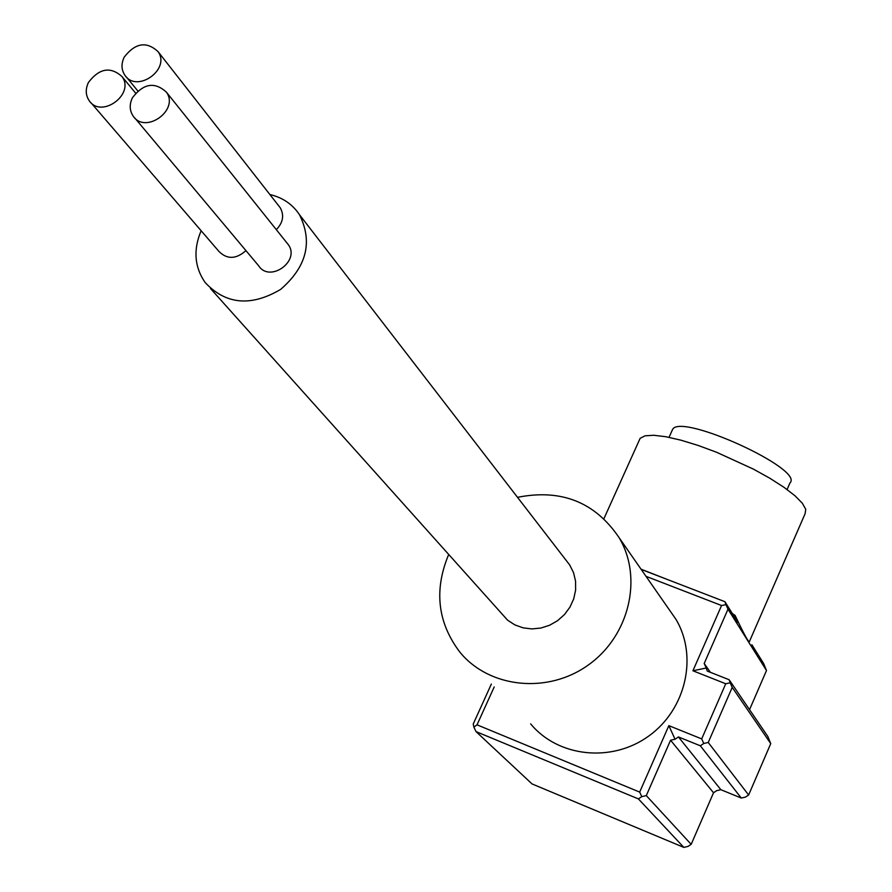 <?xml version="1.0" encoding="UTF-8"?>
<svg xmlns="http://www.w3.org/2000/svg" width="892" height="892" viewBox="0 0 892 892"><rect width="100%" height="100%" fill="white"/><g stroke="black" fill="none" stroke-linecap="round" stroke-linejoin="round"><path stroke-width="1.34" d="M641.181 569.397L724.928 601.699L737.885 622.393L735.108 615.435L732.332 613.529M494.201 686.952L477.03 724.828L473.897 727.136L473.228 724.014L491.358 684.064M691.177 844.345L713.533 792.754L670.561 740.237L646.299 795.608L691.177 844.345L688.011 846.408L683.841 847.4L638.404 798.909L476.005 731.596L532.033 783.923L683.841 847.4M749.548 709.653L766.496 670.528L727.995 609.203L704.201 663.481L710.389 672.323M751.889 644.771L763.608 663.492L766.496 670.528M668.889 609.18L675.946 619.327C698.09 656.256 685.981 709.553 648.696 736.078C611.7 762.994 557.913 757.096 530.64 723.858M477.03 724.828L639.676 792.096L668.844 725.642L701.692 738.911L725.742 683.763L692.928 670.773L721.561 605.523L646.009 576.332M692.928 670.773L706.241 668.019L707.256 671.085L729.121 679.726L767.834 736.469L770.744 743.627L732.221 687.386L708.237 742.478L748.633 794.995L770.744 743.627M720.859 789.699L741.285 798.05L700.332 745.79L678.433 736.937L720.859 789.699L716.722 790.635L713.533 792.754M735.108 615.435C744.575 635.438 749.38 644.046 749.548 641.259L805.086 513.747L805.744 509.321L802.354 503.244L795.017 495.796L784.035 487.344L769.919 478.29L753.383 469.103L716.477 452.222L698.046 445.409L680.897 440.169L665.889 436.734L653.758 435.274L645.061 435.809L640.155 438.295L639.118 440.592M666.469 579.142L641.036 569.174M787.09 489.518L789.966 482.94C804.762 469.382 681.443 413.007 672.657 429.297L671.921 430.936M638.404 798.909L641.772 796.634L646.299 795.608M639.676 792.096L641.772 796.634M473.897 727.136L476.005 731.596M670.561 740.237L675.043 739.256L678.433 736.937M668.844 725.642L675.043 739.256M701.692 738.911L703.766 743.471L700.332 745.79M732.221 687.386L730.18 682.826L725.742 683.763M703.766 743.471L708.237 742.478M729.121 679.726L730.18 682.826M727.995 609.203L725.965 604.653L721.561 605.523M706.241 668.019L704.201 663.481M724.928 601.699L725.965 604.653M741.285 798.05L745.411 797.102L748.633 794.995M517.505 497.323C561.246 488.649 595.131 502.129 619.148 537.742C643.032 577.659 629.473 635.706 588.586 664.796C548 694.311 489.373 688.2 459.96 652.253C437.604 622.772 433.813 590.248 448.598 554.679M566.141 560.354L569.72 565.004L573.567 572.742L575.574 581.238L575.619 590.091L573.723 598.866L569.943 607.151L564.48 614.543L557.589 620.676L549.606 625.247L540.92 628.035L531.944 628.927L523.125 627.856L514.874 624.902L507.604 620.196L210.445 288.462M269.875 194.534C282.619 197.5 292.487 204.223 299.467 214.693C312.981 241.91 306.703 266.808 280.634 289.398C251.009 306.87 225.843 304.585 205.149 282.541C194.456 267.02 193.129 249.749 201.135 230.738M278.861 206.019L280.311 207.869C284.37 215.407 283.032 222.665 276.319 229.657M245.947 250.619C236.079 259.327 227.07 259.583 218.919 251.399L90.828 102.558M286.834 242.814L288.361 244.731C300.47 261.245 269.618 283.076 258.635 265.76L134.748 117.911M132.384 97.819C143.411 83.38 154.751 81.495 166.414 92.177C179.615 110.229 144.917 134.781 132.997 115.826C129.518 110.385 129.318 104.386 132.384 97.819M88.442 82.465C99.291 68.238 110.474 66.276 122.014 76.589C135.328 94.229 101.153 119.127 89.111 100.562C85.554 95.143 85.331 89.111 88.442 82.465M124.166 57.222C135.216 42.849 146.522 40.987 158.074 51.658C170.985 69.609 136.286 93.749 124.668 74.906C121.312 69.554 121.145 63.666 124.166 57.222M640.155 438.295L603.94 518.642M672.657 429.297L669.045 437.336M619.148 537.742L675.946 619.327M299.467 214.693L569.72 565.004M166.414 92.177L288.361 244.731M122.014 76.589L135.584 93.08M126.318 76.913L137.769 90.895M158.074 51.658L280.311 207.869"/></g></svg>
